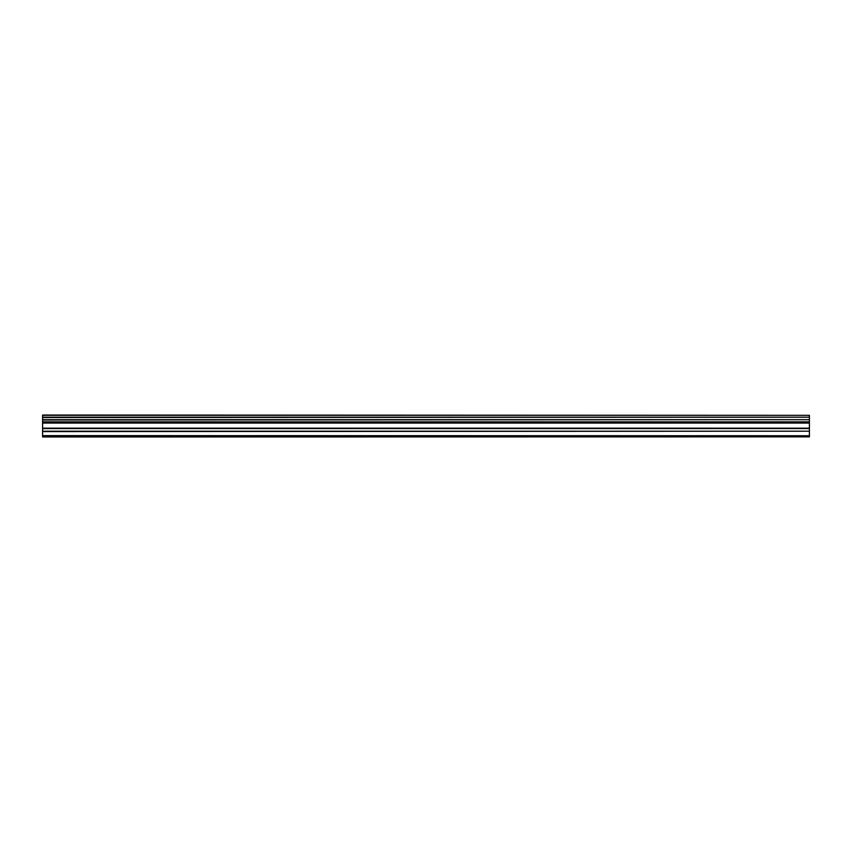 <?xml version="1.0" encoding="UTF-8"?>
<svg xmlns="http://www.w3.org/2000/svg" width="852" height="852" viewBox="0 0 852 852"><rect width="100%" height="100%" fill="white"/><g stroke="black" fill="none" stroke-linecap="round" stroke-linejoin="round"><path stroke-width="1.28" d="M42.6 431.208L42.6 422.038L809.4 422.038L809.4 431.208L42.6 431.208L42.6 435.745L809.4 435.745L42.6 435.628M42.6 436.959L809.4 436.852L42.6 436.959M42.6 415.329L809.4 415.329L42.6 415.041L42.6 422.038M42.6 436.852L42.6 435.745M809.4 415.329L809.4 417.203L42.6 417.203M42.6 417.523L809.4 417.203M809.4 417.523L809.4 419.695L42.6 419.695M42.6 420.015L809.4 419.695M809.4 420.015L809.4 421.857L42.6 421.857M809.4 423.071L42.6 423.071M42.6 431.591L809.4 431.208M809.4 431.591L809.4 435.628M809.4 435.745L809.4 436.852M809.4 428.183L42.6 428.183M42.6 422.688L809.4 422.688M42.6 428.567L809.4 428.567"/></g></svg>
